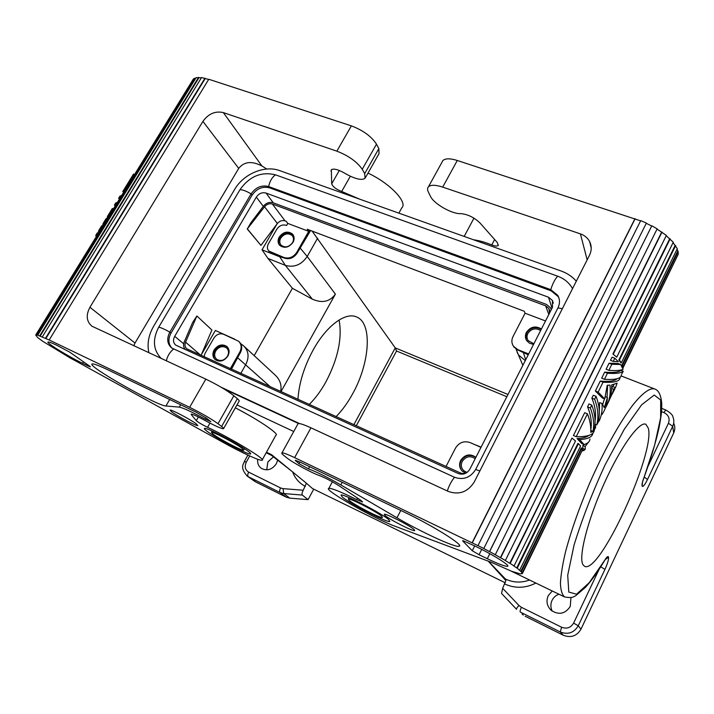 <?xml version="1.0" encoding="UTF-8"?>
<svg xmlns="http://www.w3.org/2000/svg" width="714" height="714" viewBox="0 0 714 714"><rect width="100%" height="100%" fill="white"/><g stroke="black" fill="none" stroke-linecap="round" stroke-linejoin="round"><path stroke-width="1.07" d="M559.026 298.327L558.187 296.596L551.172 290.866L269.571 187.836C262.582 186.104 256.754 188.541 252.087 195.145L171.012 333.152C167.951 338.989 168.254 343.996 171.922 348.173M458.183 473.48L175.76 345.148C173.225 342.881 172.868 339.944 174.698 336.33L256.317 197.118C258.914 193.44 262.163 192.084 266.045 193.057L548.504 297.22L552.431 300.478L552.475 307.332L469.857 469.16C466.974 473.685 463.083 475.122 458.183 473.48M298.514 423.518L224.035 388.978M576.314 281.2C572.307 276.621 567.3 273.248 561.32 271.088L279.647 170.61C264.698 164.925 243.474 173.913 234.585 189.522L153.608 326.307C148.539 335.134 146.968 343.961 148.887 352.77M236.977 404.927L293.74 431.506M313.741 489.152L308.073 499.639L302.317 495.07C301.736 494.186 302.031 492.58 303.218 490.241L306.386 483.199L312.455 488.528L505.289 582.811M312.107 231.095L395.261 347.897L396.547 351.011L506.833 396.725M310.59 230.515L298.184 251.408L309.938 230.8L309.421 230.078M317.614 238.181L307.216 256.478C301.433 264.823 294.15 267.786 285.368 265.367L267.982 258.459L262.038 249.811L279.736 256.79L285.368 265.367L312.357 299.166L292.41 288.277L254.184 355.643M268.848 251.06L271.231 252.934L283.03 257.584L279.736 256.79M276.862 224.196L262.038 249.811M281.004 391.647L335.393 294.123C329.904 301.79 322.219 303.468 312.357 299.166M280.736 238.092C279.317 240.814 279.46 243.197 281.155 245.223C285.163 248.044 288.956 247.178 292.535 242.644C293.927 239.949 293.802 237.601 292.16 235.584C288.153 232.702 284.342 233.532 280.736 238.092M540.641 330.52C535.607 327.628 531.341 328.618 527.833 333.492C526.646 335.991 526.754 338.347 528.137 340.578L533.876 343.773M308.073 499.639L289.795 498.131L286.207 497.14L280.111 492.544L283.779 493.561L283.021 488.626L280.584 487.965C279.504 490.17 279.344 491.696 280.111 492.544L248.276 476.702L255.817 481.995L286.207 497.14M254.479 481.182L255.817 481.995M273.426 456.835L267.857 461.976L266.724 469.874M297.961 399.34C298.97 383.311 304.039 366.862 313.151 349.994C326.53 325.566 345.665 311.723 356.625 316.98C372.708 323.228 369.87 362.989 352.77 393.557C347.789 402.696 342.229 410.389 336.107 416.628M339.088 319.997C342.372 338.141 337.999 358.731 325.977 381.767C321.005 390.772 315.427 398.341 309.251 404.454M161.203 358.482C153.117 349.931 152.296 339.489 158.749 327.164L239.949 189.728C249.418 176.349 261.262 171.378 275.488 174.823L557.67 276.193C564.203 278.612 569.12 282.682 572.414 288.411L572.539 288.634M502.656 588.309L518.962 605.508C517.159 607.355 516.347 608.614 516.534 609.292L501.567 593.459L502.656 588.309L505.878 580.544L488.197 561.133M504.575 579.295L504.959 578.519L505.637 579.134L505.878 580.544M249.73 455.96L246.285 462.154C244.331 466.519 245.125 469.848 248.668 472.15L280.584 487.965M231.461 369.192L239.377 354.447L231.068 369.013M240.788 373.413L245.678 364.792C249.463 357.116 248.704 350.744 243.42 345.674L240.707 343.639M475.658 469.482C470.437 477.657 463.404 480.263 454.559 477.282L171.663 347.986C167.156 343.871 166.54 338.588 169.834 332.135L251.114 193.878C255.782 187.264 261.627 184.819 268.634 186.55L550.762 289.661L557.786 295.391C559.972 299.371 560.026 303.539 557.955 307.886L475.658 469.482L479.87 470.945M234.835 339.239L215.378 330.466L201.339 354.742M644.189 477.023L647.518 479.451L672.695 426.258L668.429 423.277C670.089 418.52 668.581 414.95 663.895 412.558L665.778 409.988C670.384 412.692 672.784 415.048 672.981 417.074C674.177 420.153 674.078 423.215 672.695 426.258L673.713 432.925C675.069 429.926 675.158 426.91 673.989 423.866M648.08 466.153L668.429 423.277M257.674 459.263C257.236 463.145 258.45 466.171 261.306 468.33C267.107 471.267 272.132 469.714 276.372 463.663L277.648 460.146M552.234 611.166C550.485 607.578 550.423 603.973 552.056 600.358C553.546 597.386 555.849 595.342 558.973 594.226M570.95 597.654L570.263 606.445C565.158 614.004 558.785 615.289 551.146 610.309C546.924 606.079 545.942 601.215 548.2 595.726L552.252 590.978M280.602 391.468C281.985 385.096 280.031 379.491 274.72 374.663L244.491 346.665M272.088 455.13L270.999 455.077M242.082 448.338C235.906 443.51 212.522 431.283 211.424 432.309L213.236 434.308C219.823 439.315 242.367 451.078 243.661 450.168L242.082 448.338M522.05 614.031L523.264 615.057M248.044 414.718L237.646 409.042M266.474 452.221L271.49 454.639L306.386 483.199M673.713 432.925L580.982 629.177C576.796 636.103 570.914 638.129 563.328 635.246L525.192 616.244M599.162 569.236L573.61 623.09C570.763 627.793 566.755 629.168 561.606 627.231L521.416 607.311C520.283 609.783 519.881 611.362 520.22 612.041L560.285 631.979L563.328 635.246M299.621 423.598L220.983 387.149M528.235 354.813L519.979 351.002L528.476 354.349M600.751 566.791L604.936 569.406L578.242 625.785L573.61 623.09M349.235 500.46C354.483 505.048 380.678 518.525 382.472 517.552L381.758 516.276C377.037 511.911 349.851 497.899 348.325 499.032L349.235 500.46M604.936 569.406C607.65 563.346 608.846 559.258 608.533 557.152L608.373 556.804C607.855 556.028 606.668 557.143 604.794 560.151L604.419 560.909C597.77 571.86 591.469 580.652 585.507 587.292L575.734 595.717C573.119 596.958 572.36 598.323 564.64 596.966C562.088 594.851 560.686 590.255 560.428 583.195C560.892 574.743 562.614 564.185 565.604 551.529C571.138 530.77 579.152 507.975 589.657 483.173C603.776 450.953 619.939 421.956 633.086 404.713C642.618 392.887 650.026 387.64 654.631 388.943C658.754 390.263 661.137 395.36 661.771 404.222C661.655 410.978 661.753 413.576 658.897 428.338C655.559 443.126 650.597 459.53 643.992 477.559L654.667 444.974L660.637 417.788L660.682 400.045L654.247 395.038L641.636 404.811L624.339 429.168L605.061 464.921C592.281 492.731 581.946 519.453 574.047 545.077L567.71 575.225L568.808 592.076L576.537 594.218L589.211 582.695L604.794 560.151M473.864 444.224L481.093 447.151M504.959 578.519L488.465 561.231M648.339 428.266L645.893 424.303C639.512 420.769 620.511 446.991 603.964 483.949C587.363 520.854 578.224 557.563 583.043 564.801L584.507 566.247C599.332 575.305 655.398 453.131 648.339 428.266M647.518 479.451C644.76 484.949 642.984 487.189 642.172 486.172L642.359 483.146M267.982 258.459L292.41 288.277M549.539 313.08L548.87 308.439L545.63 305.815L272.409 204.034C269.446 203.213 266.822 204.124 264.537 206.774L247.258 228.998L260.931 245.375L277.371 223.509C279.593 220.929 282.146 220.046 285.047 220.867L286.225 221.313L287.796 223.411L308.734 231.336L307.225 229.248L524.255 311.25L525.067 313.214L545.514 320.961M247.258 228.998L250.926 222.714L263.457 206.15C266.268 202.892 269.49 201.767 273.141 202.776L546.362 304.387L550.369 307.636L551.235 309.76M185.47 349.69C183.453 347.593 183.061 344.951 184.283 341.792L192.673 322.407L196.885 315.981L211.897 330.02L201.053 355.402M475.212 458.683C470.196 455.407 465.867 456.326 462.226 461.431C460.691 464.832 461.119 467.857 463.52 470.517L466.902 472.436M227.471 356.197C229.132 352.868 228.819 350.101 226.534 347.897C222.554 345.594 218.957 346.611 215.735 350.94C214.048 354.305 214.387 357.098 216.735 359.312C220.706 361.543 224.285 360.508 227.471 356.197M516.088 349.191L518.391 354.84L525.263 360.632M235.325 407.837C258.102 419.484 279.977 434.362 275.916 435.165L262.279 459.789M133.804 345.79L135.008 343.032L89.937 307.279C85.796 315.142 86.448 321.443 91.901 326.191L205.828 379.143L189.638 407.31L49.195 339.989L37.717 335.187L196.136 77.647L198.947 77.701L40.154 336.115M233.853 395.761L218.002 423.723L221.617 426.49L237.343 398.707L233.853 395.761C226.981 390.388 217.636 384.846 205.828 379.143M237.343 398.707C239.02 400.143 239.592 400.991 239.047 401.259L223.66 428.489M221.617 426.49C223.366 427.838 223.991 428.596 223.5 428.757C221.242 428.668 215.075 425.919 205.025 420.492L203.517 419.662C196.734 416.012 192.619 414.165 191.182 414.12L191.495 414.111M171.878 412.005C177.92 416.476 196.787 426.365 197.814 425.58L196.154 423.786C190.406 419.43 170.923 409.202 170.039 410.077L171.878 412.005M207.149 431.345C216.681 438.548 248.642 455.22 250.552 453.961C251.105 453.783 250.382 452.926 248.356 451.391C239.672 444.545 205.998 426.936 204.499 428.445C203.927 428.659 204.811 429.623 207.149 431.345M210.871 421.617L205.23 419.163C191.986 411.942 183.337 407.926 179.303 407.123L165.925 405.98L169.691 399.483M210.826 421.688L206.596 418.243L196.038 412.139L108.564 370.138C99.157 365.657 93.695 363.596 92.177 363.953C85.796 365.354 157.607 406.123 165.925 405.98M82.592 363.301C68.526 356.616 45.375 342.381 48.07 341.988C48.855 341.783 51.756 342.881 56.745 345.255L69.686 352.118L89.58 366.077L90.419 366.88L88.42 366.112L82.592 363.301L83.493 361.811M195.806 78.183L194.253 78.37L36.369 334.92L37.717 335.187M36.369 334.92L35.7 335.036L193.28 79.156L35.825 334.964M42.135 340.846L37.69 337.588L35.7 335.036M42.099 340.908L70.052 357.884M79.129 362.801L70.026 357.919M79.111 362.837L222.581 442.082C240.886 452.301 259.869 461.101 262.02 460.253C267.313 460.2 231.095 438.164 207.569 427.329C202.08 424.616 198.322 422.402 196.27 420.671L191.245 414.548M218.002 423.723C210.916 418.627 201.455 413.156 189.638 407.31M266.804 169.022L261.931 165.996L223.33 112.589C215.262 110.795 208.461 113.722 202.919 121.38L89.937 307.279M135.008 343.032L238.708 168.397C244.117 161.551 251.863 160.748 261.931 165.996M99.737 231.006L98.728 230.586L101.718 225.731L102.727 226.151M98.728 230.586L98.121 233.219M104.137 223.857L103.128 223.437L106.109 218.609L107.118 219.019M103.128 223.437L102.513 226.061M123.772 191.959L122.763 191.566L133.554 174.037L134.562 174.43M121.55 195.556L119.97 196.091L120.978 196.493M119.586 198.76L118.578 198.358L119.97 196.091M115.391 205.578L114.383 205.168L115.775 202.901L116.784 203.303M117.382 202.339L115.775 202.901M96.247 236.673L95.738 235.441L97.309 232.889L98.318 233.308M95.738 235.441L96.747 235.87M106.895 218.93L107.511 216.315L112.339 208.479L113.347 208.89M107.511 216.315L108.519 216.726M201.375 77.817L198.947 77.701M368.005 173.1C390.13 183.373 408.158 202.544 401.714 207.988L398.867 213.138M194.253 78.37L193.28 79.156M208.667 79.459L201.544 77.54L42.331 336.874M223.33 112.589L336.847 151.145L351.377 125.869L208.783 79.263L49.195 339.989M351.377 125.869C363.096 130.35 371.467 136.445 376.492 144.166L378.848 148.628L379.036 153.59L365.604 177.358M339.311 170.485L331.68 183.846C332.876 186.8 336.214 189.344 341.685 191.468L359.642 199.144M331.68 183.846L331.332 169.78C333.545 168.343 337.847 169.397 344.246 172.931L345.656 173.761C355.135 179.027 361.605 180.553 365.041 178.339L364.711 173.609L362.248 169.289L376.492 144.166M336.847 151.145C348.584 155.75 357.045 161.792 362.248 169.289M36.86 335.196L194.681 78.692M198.581 77.362L39.716 335.848M204.963 78.174L45.509 338.266M205.239 78.504L45.866 338.507M297.809 424.125L298.095 423.607C299.577 423.179 303.861 424.589 310.947 427.82L448.383 491.464C459.227 495.177 467.866 492 474.292 481.923L589.425 255.416C591.727 250.641 591.79 246.018 589.612 241.546C587.667 237.914 584.596 235.352 580.411 233.88L442.707 187.104C435.558 184.801 430.81 184.694 428.462 186.791C427.32 188.023 427.293 189.763 428.364 192.021L430.453 196.305C433.603 203.535 451.355 213.843 460.28 213.656L461.351 213.673C468.179 214.486 474.417 217.609 480.067 223.054L497.31 242.546L498.158 245.518C497.096 246.357 494.963 246.16 491.776 244.929C484.976 242.189 478.898 240.475 473.552 239.779M442.055 162.096L442.894 160.57C445.331 158.303 450.132 158.276 457.281 160.48L640.601 220.867M310.947 427.82L294.623 457.629L477.969 545.648L640.717 220.626L646.393 223.063L483.789 548.522L489.509 551.61L651.703 226.017L646.277 223.303M657.032 229.096L661.655 232.175L500.425 557.661L489.634 551.592L651.703 226.017M651.909 225.829L657.148 228.855L495.311 554.689M661.655 232.175L666.367 235.433L505.334 560.552L509.751 563.275L571.95 438.084L575.529 440.957L514.053 565.961L513.571 565.765L516.731 567.969L577.876 443.456L578.411 443.635L517.248 568.201L520.818 571.396L581.321 447.91L582.454 449.918L522.282 572.833L521.693 572.539L522.362 573.583L520.158 573.851L511.563 571.254L490.411 561.891M666.224 235.709L673.266 242.233L616.744 357.161L612.907 354.001L616.744 357.161M673.088 242.599L677.309 248.686L621.341 362.837L620.778 362.658L618.877 359.963L675.123 245.438M677.024 249.275L678.166 251.614L678.229 254.264L622.822 367.451L622.313 367.228M677.167 256.433L622.795 368.379M473.846 218.082L473.105 219.787M294.623 457.629C287.555 454.282 283.333 452.703 281.968 452.908C281.37 453.104 281.914 453.881 283.61 455.255L286.858 457.879C292.026 462.181 311.018 472.552 318.837 475.346L319.783 475.694C326.075 478.264 332.599 481.691 339.346 485.975L360.865 500.327L362.569 501.933L356.741 499.604C341.069 491.892 331.778 488.144 328.859 488.367C322.362 489.108 374.859 518.998 395.261 526.325L490.384 561.945M582.865 445.491L582.856 448.472L585.239 449.481L585.194 446.464L582.865 445.491L584.257 444.554M579.625 439.619L577.055 438.539L581.785 443.599L584.141 444.59L579.625 439.619C588.033 439.065 592.45 436.932 592.879 433.219M577.055 438.539C582.731 438.307 586.64 437.28 588.791 435.451M606.088 369.263L609.069 363.203L618.199 363.542L620.627 364.479L611.844 364.274L608.864 370.334L606.088 369.263M621.359 374.814C621.323 378.518 615.682 380.009 604.455 379.295L601.679 378.206L604.669 372.128C613.219 372.904 618.619 372.315 620.894 370.352L623.224 371.253L621.769 373.975M594.271 430.355C593.682 434.772 587.658 436.888 576.198 436.7L573.422 435.54L584.677 412.701L587.452 413.834C589.951 420.234 591.058 426.41 590.755 432.363L593.004 431.327L590.808 430.417M590.799 429.703C592.013 422.527 590.933 414.914 587.551 406.864L588.988 403.954L591.763 405.07L590.326 407.989L587.551 406.864M595.065 420.894C596.252 413.718 595.181 406.132 591.852 398.135L593.289 395.235L596.065 396.341C599.555 405.606 600.233 414.182 598.1 422.081L599.314 420.707C601.607 415.628 602.509 409.907 602 403.544L599.581 402.571L599.314 412.103M602.696 404.499L604.455 398.823M610.479 360.347L612.041 357.17L614.816 358.232L613.255 361.409L610.479 360.347M607.034 397.412L607.65 385.248M595.36 391.013L602.33 397.966L604.722 398.93L598.145 392.12L595.36 391.013L600.26 381.089C609.292 381.838 614.834 381.062 616.905 378.786M611.657 388.166L614.058 384.489M677.586 251.426L621.903 365.086L622.242 367.094M612.907 354.001L669.678 238.842M521.8 573.226L522.059 572.717M581.928 450.998L584.195 450.427L582.428 449.677M584.195 450.427L583.998 448.945M585.194 446.464L588.523 442.153M589.942 439.048C589.809 441.511 587.872 443.358 584.141 444.59M611.844 364.274L609.069 363.203M608.864 370.334C615.522 370.869 620.261 370.548 623.09 369.361L620.627 364.479M604.669 372.128L607.444 373.217L604.455 379.295M607.444 373.217C615.682 373.833 620.939 373.181 623.224 371.253M605.213 396.681L607.427 397.564L604.294 407.596L602 403.544M607.427 397.564C607.105 404.142 605.267 409.818 601.911 414.584M593.004 431.327C594.405 424.045 593.512 416.271 590.326 407.989M595.387 424.419L594.941 424.776M591.763 405.07C595.28 414.316 595.985 422.858 593.878 430.712L595.672 427.329L595.164 424.866M596.065 396.341L594.628 399.251L591.852 398.135M598.448 421.778L596.69 424.955C598.814 417.074 598.127 408.506 594.628 399.251M587.452 413.834L576.198 436.7M596.69 424.955L594.976 424.25M599.314 420.707L598.519 420.385M613.255 361.409L618.351 361.703L614.816 358.232M605.481 407.721C609.435 401.384 610.925 393.851 609.961 385.132L607.221 385.257L604.722 398.93M614.879 388.88L612.282 393.905L613.647 389.273L615.477 387.64L617.128 383.177L611.603 384.953C611.952 391.968 610.64 398.162 607.668 403.544M609.64 399.233L612.184 393.86M598.145 392.12L603.035 382.177C614.29 382.865 619.939 381.338 619.993 377.599L619.984 377.456M603.035 382.177L600.26 381.089M612.282 393.905L611.157 393.459M613.647 389.273L611.648 388.487M615.477 387.64L613.121 386.711M622.072 369.727L621.323 370.521M621.903 365.086L622.483 365.3L678.166 251.614M622.483 365.3L622.822 367.451M507.69 565.675L507.368 566.327C511.197 566.104 493.178 554.724 475.586 546.362L462.868 540.596M507.368 566.327C504.798 566.407 498.113 563.873 487.314 558.714L479.058 554.724L481.718 549.396M462.69 540.944L472.266 550.744L479.058 554.724M384.908 515.41L384.293 514.267C385.792 513.25 410.416 525.888 414.2 529.627L414.673 530.654C412.951 531.537 389.121 519.319 384.908 515.41M342.381 497.123C350.038 503.745 387.166 522.844 389.817 521.497L388.844 519.73C382.276 513.562 343.122 493.374 341.024 495.043L342.381 497.123M340.81 484.904C327.717 477.38 316.918 472.016 308.421 468.83L298.979 463.698L295.248 460.28L300.032 462.065L404.49 512.224C433.657 526.084 465.296 546.04 458.968 546.281C454.818 547.62 420.653 531.796 396.966 517.793L340.81 484.904L342.193 482.316M520.818 571.396L522.282 572.833M516.731 567.969L517.248 568.201M571.95 438.084L510.171 563.426L514.053 565.961M500.425 557.661L505.69 560.668M477.916 545.541L483.789 548.522M472.124 542.711L635.014 218.573M522.362 573.583L581.856 451.132M521.399 571.664L581.901 448.151M500.701 557.732L662.003 232.077M578.411 443.635L580.544 446.045L519.712 570.12M635.067 218.868L472.266 542.863M670.151 238.842L613.362 354.055M675.667 245.536L619.422 360.106L621.341 362.837M618.877 359.963L619.422 360.106M541.257 329.315C535.42 326.244 530.547 327.485 526.637 333.027L526.182 339.739M293.159 234.879L293.088 234.799C288.411 231.425 283.976 232.398 279.754 237.708C278.281 240.475 278.246 243.01 279.665 245.304M283.03 257.584L284.591 258.2L284.056 257.531L268.839 251.042C267.09 249.007 266.938 246.598 268.384 243.822L276.853 229.149C279.504 225.428 282.762 224.196 286.617 225.454L287.796 223.411M284.591 258.2C289.679 259.593 293.9 257.87 297.256 253.033L298.184 251.408M297.256 253.033L296.738 252.363L308.734 231.336M541.417 328.993C535.527 325.53 530.511 326.664 526.37 332.403C524.977 335.321 525.093 338.079 526.727 340.694L529.618 343.3L533.545 344.407M512.857 345.237L513.491 346.299C511.527 343.273 511.367 340.051 512.991 336.624L525.067 313.214M513.491 346.299L517.811 349.646L528.681 353.93M519.979 351.002L517.811 349.646M513.777 346.906L518.087 350.253M247.588 229.185L260.931 245.375M279.228 237.03C283.44 231.711 287.894 230.738 292.57 234.112C294.48 236.459 294.623 239.208 292.999 242.349C288.831 247.642 284.404 248.651 279.718 245.366C277.728 242.992 277.567 240.216 279.228 237.03M296.738 252.363C293.374 257.201 289.152 258.923 284.056 257.531M227.32 346.933C222.688 344.282 218.502 345.469 214.762 350.503C212.924 354.073 213.129 357.17 215.378 359.776M475.854 457.415C470.035 453.925 465.091 455.086 461.021 460.896C459.432 464.279 459.637 467.456 461.619 470.428M480.986 447.357L470.107 442.582C463.993 440.609 459.147 442.421 455.559 448.008L446.045 466.465M239.172 341.792C242.126 344.737 242.519 348.387 240.35 352.743L239.377 354.447M240.35 352.743L239.752 352.18L230.336 368.683M467.75 471.883C465.287 473.587 462.743 473.9 460.102 472.829L186.854 348.834C184.953 347.138 184.524 344.907 185.569 342.14L196.885 315.981M203.99 356.732L205.052 353.403L213.923 338.043C216.512 334.331 219.68 333.063 223.437 334.232L238.556 341.203C241.528 344.139 241.93 347.807 239.752 352.18M214.138 349.94C212.165 353.876 212.558 357.134 215.307 359.722C219.948 362.319 224.125 361.106 227.846 356.081C229.774 352.198 229.417 348.967 226.757 346.397C222.116 343.702 217.904 344.88 214.138 349.94M465.474 473.07L462.181 471.035C459.37 467.938 458.861 464.403 460.655 460.423C464.966 454.407 470.062 453.363 475.917 457.29M356.295 425.776L396.547 351.011M353.876 424.678L395.261 347.897L507.975 394.494M552.038 308.18L548.504 297.22M273.266 202.83L266.045 193.057M335.393 294.123L307.216 256.478L300.407 248.356M263.314 206.337L256.317 197.118M504.762 584.025C515.142 588.622 525.513 588.3 535.875 583.07M505.637 579.134C513.393 582.695 521.363 582.99 529.547 580.009M244.367 461.422L246.285 462.154M270.383 386.836L237.86 357.982M447.321 490.973C449.097 485.475 451.516 480.915 454.559 477.282M302.317 495.07L283.779 493.561L289.795 498.131M303.218 490.241L283.021 488.626M305.315 486.377C299.255 483.191 295.016 478.362 292.606 471.883M246.865 475.827L248.276 476.702C247.463 475.836 247.597 474.319 248.668 472.15M183.685 343.8L174.698 336.33M605.499 559.187L608.373 556.804M171.012 333.152L169.834 332.135C164.738 329.279 161.043 327.628 158.749 327.164M608.533 557.152L605.213 559.633M239.949 189.728C242.492 189.629 246.214 191.013 251.114 193.878L252.087 195.145M275.488 174.823C272.114 177.215 269.83 181.124 268.634 186.55L269.571 187.836M561.606 627.231L560.285 631.979C567.996 634.898 573.985 632.836 578.242 625.785L580.982 629.177M521.416 607.311L518.962 605.508M551.172 290.866L550.762 289.661C552.591 283.735 554.894 279.245 557.67 276.193M663.895 412.558L661.521 411.621M562.337 308.716L557.955 307.886M166.317 360.847C167.549 355.822 169.959 351.913 173.538 349.101M642.172 486.172L642.056 485.725C641.806 484.413 642.395 481.78 643.841 477.827M642.056 485.725L642.288 482.86M523.478 352.939L525.691 359.794M205.23 419.163L206.007 417.815M179.303 407.123L180.669 404.758M88.42 366.112L88.786 365.514M209.961 423.125L207.569 427.329M350.351 176.242L341.685 191.468M238.708 168.397L202.919 121.38M331.823 169.432L330.921 170.994M378.848 148.628L364.711 173.609M198.385 416.976L196.27 420.671M587.167 259.851L580.411 233.88M442.707 187.104L457.281 160.48M491.776 244.929L494.632 239.529M487.314 558.714L489.813 553.689M472.266 550.744L474.685 545.924M299.898 462.003L298.979 463.698M296.194 460.45L295.819 461.128M396.966 517.793L400.786 510.448M308.421 468.83L309.599 466.661M356.741 499.604L357.536 498.104M271.231 252.934L270.686 252.265M548.807 314.517L545.63 305.815M272.409 204.034L285.047 220.867M264.537 206.774L277.371 223.509M200.643 355.215L185.569 342.14M292.16 235.593L292.713 236.325M247.883 455.113L244.384 461.387C244.17 463.609 239.038 466.965 247.285 476.122L254.844 481.432M293.061 472.24L271.739 455.514L266.179 452.747M553.288 303.182L552.431 300.478M604.722 560.41L605.561 558.946M509.912 570.522L564.64 596.966M621.189 375.957L654.211 388.782M501.567 593.459L516.534 609.292M642.332 482.655L643.921 477.755M558.187 296.596L557.786 295.391M665.778 409.988L661.735 408.39M226.981 348.316L226.534 347.897M517.48 353.278L516.427 349.414M522.862 365.327L518.391 354.84M212.138 431.051L211.424 432.309M428.462 186.791L442.894 160.57M464.162 236.432L473.98 218.163M459.45 545.326L458.968 546.281M328.859 488.367L332.385 481.798M591.21 247.981L589.612 241.546M298.095 423.607L281.968 452.908M498.158 245.518L498.426 245M549.673 310.652L548.87 308.439M269.383 251.712L268.839 251.042M227.284 346.888L226.757 346.397M348.325 499.032L349.084 497.613M244.483 448.704L243.777 449.954M293.088 234.799L292.57 234.112"/></g></svg>
